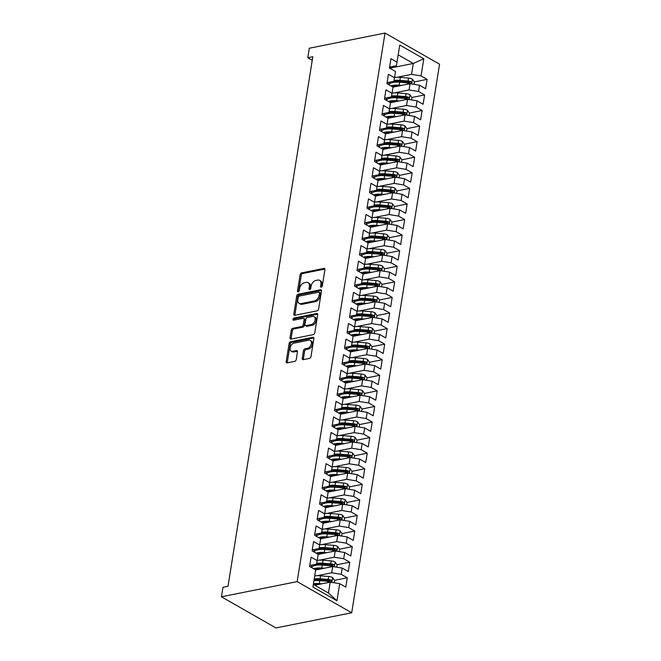 <?xml version="1.0" encoding="UTF-8"?>
<svg xmlns="http://www.w3.org/2000/svg" width="661" height="661" viewBox="0 0 661 661"><rect width="100%" height="100%" fill="white"/><g stroke="black" fill="none" stroke-linecap="round" stroke-linejoin="round"><path stroke-width="0.99" d="M321.263 287.188A1.165 0.768 -60.3 0 0 322.304 285.949L324.898 269.705A1.669 1.099 -60.3 0 0 324.493 268.498A1.669 1.099 -60.3 0 0 323.907 268.424L301.614 272.886A1.669 1.099 -60.3 0 0 300.127 274.662L297.524 290.906A1.165 0.768 -60.3 0 0 299.259 290.559L299.598 288.46A5.346 3.512 -60.3 0 1 304.341 282.776L306.2 282.404A5.346 3.512 -60.3 0 1 308.067 282.652A5.346 3.512 -60.3 0 1 309.381 286.502L309.042 288.601A1.165 0.768 -60.3 0 0 310.777 288.254L311.116 286.155A5.346 3.512 -60.3 0 1 315.867 280.462L317.726 280.09A5.346 3.512 -60.3 0 1 319.585 280.347A5.346 3.512 -60.3 0 1 320.899 284.189L320.568 286.296A1.165 0.768 -60.3 0 0 321.263 287.188M302.251 358.369A1.669 1.099 -60.3 0 0 302.655 359.567A1.669 1.099 -60.3 0 0 303.242 359.65L309.497 358.394A1.669 1.099 -60.3 0 0 310.984 356.618L313.868 338.572A1.669 1.099 -60.3 0 0 313.463 337.374A1.669 1.099 -60.3 0 0 312.876 337.292L290.576 341.762A1.669 1.099 -60.3 0 0 289.097 343.538L286.205 361.584A1.669 1.099 -60.3 0 0 286.618 362.782A1.669 1.099 -60.3 0 0 287.196 362.864L294.756 361.344A1.669 1.099 -60.3 0 0 296.244 359.567L297.475 351.85A1.669 1.099 -60.3 0 0 297.062 350.644A1.669 1.099 -60.3 0 0 296.483 350.57L292.732 351.322A4.47 2.933 -60.3 0 1 291.179 351.107A4.47 2.933 -60.3 0 1 290.353 346.818A4.47 2.933 -60.3 0 1 294.046 343.142L308.728 340.2A4.47 2.933 -60.3 0 1 310.282 340.407A4.47 2.933 -60.3 0 1 311.1 344.695A4.47 2.933 -60.3 0 1 307.415 348.38L304.969 348.868A1.669 1.099 -60.3 0 0 303.482 350.644L302.251 358.369L303.358 359.006A1.669 1.099 -60.3 0 0 303.374 359.617M221.435 596.8L297.153 581.622L351.702 612.772L275.984 627.95L221.435 596.8L222.955 587.298L228.004 586.282L312.827 56.714L307.778 57.722L312.256 60.283M307.778 57.722L309.298 48.228L385.016 33.05L297.153 581.622M317.115 310.844A1.669 1.099 -60.3 0 0 318.594 309.067L321.486 291.03A1.669 1.099 -60.3 0 0 321.072 289.824A1.669 1.099 -60.3 0 0 320.494 289.749L298.194 294.219A1.669 1.099 -60.3 0 0 296.715 295.996L293.823 314.033A1.669 1.099 -60.3 0 0 294.236 315.239A1.669 1.099 -60.3 0 0 294.814 315.314L317.115 310.844M317.677 314.801L314.785 332.847A1.669 1.099 -60.3 0 1 313.306 334.623L291.005 339.085A1.669 1.099 -60.3 0 1 290.427 339.01A1.669 1.099 -60.3 0 1 290.014 337.804L291.253 330.087A1.669 1.099 -60.3 0 1 292.732 328.31L301.78 326.501A1.669 1.099 -60.3 0 0 303.259 324.725L304.085 319.602A1.669 1.099 -60.3 0 0 303.672 318.395A1.669 1.099 -60.3 0 0 303.085 318.321L293.674 320.205A1.165 0.768 -60.3 0 1 294.013 318.065L316.685 313.521A1.669 1.099 -60.3 0 1 317.263 313.603A1.669 1.099 -60.3 0 1 317.677 314.801M351.702 612.772L439.565 64.2L385.016 33.05M414.364 81.914L427.113 79.361L421.049 75.899L423.792 58.763L399.748 45.031L397.005 62.167L390.932 58.697L389.436 68.042L395.509 71.512L394.51 77.742L388.437 74.272L386.941 83.617L393.014 87.087L392.014 93.317L385.95 89.846L384.446 99.2L390.519 102.662L389.519 108.891L383.454 105.43L381.951 114.774L388.024 118.236L387.024 124.466L380.959 121.004L379.455 130.349L385.528 133.811L384.528 140.041L378.464 136.579L376.968 145.924L383.033 149.386L382.033 155.616L375.969 152.154L374.473 161.499L380.538 164.961L379.538 171.191L373.473 167.729L371.978 177.074L378.042 180.536L377.043 186.766L370.978 183.304L369.482 192.648L375.547 196.11L374.547 202.349L368.483 198.878L366.987 208.223L373.052 211.694L372.052 217.923L365.987 214.453L364.492 223.798L370.557 227.268L369.557 233.498L363.492 230.028L361.997 239.373L368.061 242.843L367.062 249.073L360.997 245.603L359.501 254.956L365.566 258.418L364.566 264.648L358.502 261.186L357.006 270.531L363.071 273.993L362.071 280.223L356.006 276.761L354.511 286.106L360.575 289.568L359.584 295.798L353.511 292.336L352.016 301.68L358.08 305.142L357.089 311.372L351.016 307.91L349.52 317.255L355.585 320.717L354.593 326.947L348.521 323.485L347.025 332.83L353.09 336.292L352.098 342.522L346.025 339.06L344.53 348.405L350.603 351.867L349.603 358.105L343.53 354.635L342.034 363.98L348.107 367.45L347.108 373.68L341.043 370.21L339.539 379.554L345.612 383.025L344.612 389.255L338.548 385.784L337.044 395.129L343.117 398.6L342.117 404.829L336.052 401.359L334.549 410.712L340.622 414.174L339.622 420.404L333.557 416.942L332.062 426.287L338.126 429.749L337.127 435.979L331.062 432.517L329.566 441.862L335.631 445.324L334.631 451.554L328.567 448.092L327.071 457.437L333.136 460.899L332.136 467.129L326.071 463.667L324.576 473.012L330.64 476.474L329.641 482.704L323.576 479.242L322.081 488.586L328.145 492.048L327.145 498.278L321.081 494.816L319.585 504.161L325.65 507.623L324.65 513.853L318.585 510.391L317.09 519.736L323.155 523.206L322.155 529.436L316.09 525.966L314.595 535.311L320.659 538.781L319.66 545.011L313.595 541.541L312.099 550.886L318.164 554.356L317.173 560.586L311.1 557.116L309.604 566.46L315.669 569.931L312.926 587.059L336.97 600.791L328.467 593.033L330.219 582.134L314.793 585.225M427.113 79.361L425.618 88.706L419.553 85.244L418.553 91.474L409.052 89.937L394.32 92.895M411.877 97.489L424.618 94.936L418.553 91.474M424.618 94.936L423.123 104.281L417.058 100.819L416.058 107.049L406.556 105.512L391.824 108.47M409.382 113.064L422.123 110.511L416.058 107.049M422.123 110.511L420.627 119.856L414.563 116.394L413.563 122.624L404.061 121.095L389.329 124.045M406.887 128.639L419.628 126.086L413.563 122.624M419.628 126.086L418.132 135.431L412.067 131.969L411.068 138.199L401.566 136.67L386.834 139.62M404.392 144.222L417.132 141.661L411.068 138.199M417.132 141.661L415.637 151.005L409.572 147.543L408.572 153.773L399.07 152.245L384.338 155.195M401.896 159.797L414.645 157.235L408.572 153.773M414.645 157.235L413.142 166.589L407.077 163.118L406.077 169.348L396.575 167.82L381.843 170.769M399.401 175.372L412.15 172.818L406.077 169.348M412.15 172.818L410.646 182.163L404.582 178.693L403.582 184.923L394.08 183.394L379.348 186.344M396.906 190.946L409.655 188.393L403.582 184.923M409.655 188.393L408.151 197.738L402.086 194.268L401.087 200.498L391.585 198.969L376.853 201.919M394.41 206.521L407.159 203.968L401.087 200.498M407.159 203.968L405.664 213.313L399.591 209.843L398.591 216.081L389.098 214.544L374.357 217.502M391.915 222.096L404.664 219.543L398.591 216.081M404.664 219.543L403.169 228.888L397.096 225.426L396.096 231.656L386.602 230.119L371.862 233.077M389.42 237.671L402.169 235.118L396.096 231.656M402.169 235.118L400.673 244.463L394.6 241.001L393.609 247.231L384.107 245.694L369.375 248.652M386.925 253.246L399.674 250.693L393.609 247.231M399.674 250.693L398.178 260.037L392.105 256.575L391.114 262.805L381.612 261.269L366.88 264.226M384.429 268.82L397.178 266.267L391.114 262.805M397.178 266.267L395.683 275.612L389.61 272.15L388.618 278.38L379.117 276.852L364.385 279.801M381.934 284.395L394.683 281.842L388.618 278.38M394.683 281.842L393.188 291.187L387.115 287.725L386.123 293.955L376.621 292.426L361.889 295.376M379.439 299.978L392.188 297.417L386.123 293.955M392.188 297.417L390.692 306.762L384.628 303.3L383.628 309.53L374.126 308.001L359.394 310.951M376.944 315.553L389.693 312.992L383.628 309.53M389.693 312.992L388.197 322.345L382.132 318.875L381.133 325.105L371.631 323.576L356.899 326.526M374.448 331.128L387.197 328.575L381.133 325.105M387.197 328.575L385.702 337.92L379.637 334.449L378.637 340.679L369.135 339.151L354.403 342.101M371.953 346.703L384.702 344.15L378.637 340.679M384.702 344.15L383.206 353.495L377.142 350.024L376.142 356.254L366.64 354.726L351.908 357.675M369.458 362.278L382.207 359.724L376.142 356.254M382.207 359.724L380.711 369.069L374.647 365.599L373.647 371.837L364.145 370.3L349.413 373.258M366.971 377.852L379.711 375.299L373.647 371.837M379.711 375.299L378.216 384.644L372.151 381.182L371.151 387.412L361.65 385.875L346.918 388.833M364.475 393.427L377.216 390.874L371.151 387.412M377.216 390.874L375.721 400.219L369.656 396.757L368.656 402.987L359.154 401.45L344.422 404.408M361.98 409.002L374.721 406.449L368.656 402.987M374.721 406.449L373.225 415.794L367.161 412.332L366.161 418.562L356.659 417.025L341.927 419.983M359.485 424.577L372.226 422.024L366.161 418.562M372.226 422.024L370.73 431.369L364.665 427.907L363.666 434.137L354.164 432.608L339.432 435.558M356.99 440.152L369.739 437.599L363.666 434.137M369.739 437.599L368.235 446.943L362.17 443.481L361.17 449.711L351.669 448.183L336.936 451.133M354.494 455.735L367.243 453.173L361.17 449.711M367.243 453.173L365.74 462.518L359.675 459.056L358.675 465.286L349.173 463.758L334.441 466.707M351.999 471.31L364.748 468.748L358.675 465.286M364.748 468.748L363.244 478.101L357.18 474.631L356.18 480.861L346.686 479.332L331.946 482.282M349.504 486.884L362.253 484.331L356.18 480.861M362.253 484.331L360.757 493.676L354.684 490.206L353.685 496.436L344.191 494.907L329.451 497.857M347.008 502.459L359.758 499.906L353.685 496.436M359.758 499.906L358.262 509.251L352.189 505.781L351.198 512.011L341.696 510.482L326.955 513.432M344.513 518.034L357.262 515.481L351.198 512.011M357.262 515.481L355.767 524.826L349.694 521.355L348.702 527.594L339.2 526.057L324.468 529.007M342.018 533.609L354.767 531.056L348.702 527.594M354.767 531.056L353.271 540.401L347.199 536.939L346.207 543.168L336.705 541.632L321.973 544.59M339.523 549.184L352.272 546.63L346.207 543.168M352.272 546.63L350.776 555.975L344.703 552.513L343.712 558.743L334.21 557.206L319.478 560.164M337.027 564.758L349.776 562.205L343.712 558.743M349.776 562.205L348.281 571.55L342.216 568.088L341.216 574.318L331.715 572.781L316.983 575.739M334.532 580.333L347.281 577.78L341.216 574.318M347.281 577.78L345.786 587.125L339.721 583.663L336.97 600.791M309.761 565.502L316.569 564.139L317.173 560.586M339.721 583.663L330.219 582.134M312.256 549.927L319.065 548.564L319.66 545.011M331.715 572.781L332.714 566.551L315.669 569.972M342.216 568.088L332.714 566.551M314.752 534.352L321.56 532.989L322.155 529.436M334.21 557.206L335.21 550.977L318.156 554.397M344.703 552.513L335.21 550.977M317.239 518.778L324.055 517.414L324.65 513.853M336.705 541.632L337.705 535.402L320.651 538.822M347.199 536.939L337.705 535.402M319.734 503.203L326.551 501.839L327.145 498.278M339.2 526.057L340.192 519.827L323.146 523.248M349.694 521.355L340.192 519.827M322.229 487.628L329.046 486.265L329.641 482.704M341.696 510.482L342.687 504.252L325.642 507.665M352.189 505.781L342.687 504.252M324.725 472.053L331.541 470.682L332.136 467.129M344.191 494.907L345.182 488.677L328.137 492.09M354.684 490.206L345.182 488.677M327.22 456.478L334.036 455.107L334.631 451.554M346.686 479.332L347.678 473.102L330.632 476.515M357.18 474.631L347.678 473.102M329.715 440.904L336.532 439.532L337.127 435.979M349.173 463.758L350.173 457.528L333.127 460.94M359.675 459.056L350.173 457.528M332.21 425.32L339.027 423.957L339.622 420.404M351.669 448.183L352.668 441.953L335.623 445.365M362.17 443.481L352.668 441.953M334.706 409.746L341.522 408.382L342.117 404.829M354.164 432.608L355.164 426.378L338.118 429.79M364.665 427.907L355.164 426.378M337.201 394.171L344.017 392.808L344.612 389.255M356.659 417.025L357.659 410.795L340.613 414.216M367.161 412.332L357.659 410.795M339.696 378.596L346.513 377.233L347.108 373.68M359.154 401.45L360.154 395.22L343.109 398.641M369.656 396.757L360.154 395.22M342.191 363.021L349.008 361.658L349.603 358.105M361.65 385.875L362.649 379.645L345.604 383.066M372.151 381.182L362.649 379.645M344.687 347.446L351.503 346.083L352.098 342.522M364.145 370.3L365.145 364.071L348.099 367.491M374.647 365.599L365.145 364.071M347.182 331.872L353.999 330.508L354.593 326.947M366.64 354.726L367.64 348.496L350.594 351.908M377.142 350.024L367.64 348.496M349.677 316.297L356.494 314.925L357.089 311.372M369.135 339.151L370.135 332.921L353.09 336.333M379.637 334.449L370.135 332.921M352.173 300.722L358.989 299.35L359.584 295.798M371.631 323.576L372.63 317.346L355.585 320.759M382.132 318.875L372.63 317.346M354.668 285.147L361.476 283.776L362.071 280.223M374.126 308.001L375.126 301.771L358.08 305.184M384.628 303.3L375.126 301.771M357.163 269.564L363.971 268.201L364.566 264.648M376.621 292.426L377.621 286.196L360.575 289.609M387.115 287.725L377.621 286.196M359.658 253.989L366.467 252.626L367.062 249.073M379.117 276.852L380.116 270.622L363.063 274.034M389.61 272.15L380.116 270.622M362.145 238.414L368.962 237.051L369.557 233.498M381.612 261.269L382.612 255.039L365.558 258.459M392.105 256.575L382.612 255.039M364.641 222.84L371.457 221.476L372.052 217.923M384.107 245.694L385.099 239.464L368.053 242.884M394.6 241.001L385.099 239.464M367.136 207.265L373.952 205.901L374.547 202.349M386.602 230.119L387.594 223.889L370.548 227.31M397.096 225.426L387.594 223.889M369.631 191.69L376.448 190.327L377.043 186.766M389.098 214.544L390.089 208.314L373.044 211.735M399.591 209.843L390.089 208.314M372.126 176.115L378.943 174.752L379.538 171.191M391.585 198.969L392.584 192.739L375.539 196.152M402.086 194.268L392.584 192.739M374.622 160.54L381.438 159.169L382.033 155.616M394.08 183.394L395.08 177.165L378.034 180.577M404.582 178.693L395.08 177.165M377.117 144.966L383.934 143.594L384.528 140.041M396.575 167.82L397.575 161.59L380.529 165.002M407.077 163.118L397.575 161.59M379.612 129.391L386.429 128.019L387.024 124.466M399.07 152.245L400.07 146.015L383.025 149.427M409.572 147.543L400.07 146.015M382.108 113.808L388.924 112.444L389.519 108.891M401.566 136.67L402.566 130.44L385.52 133.853M412.067 131.969L402.566 130.44M384.603 98.233L391.419 96.87L392.014 93.317M404.061 121.095L405.061 114.865L388.015 118.278M414.563 116.394L405.061 114.865M387.098 82.658L393.915 81.295L394.51 77.742M406.556 105.512L407.556 99.282L390.511 102.703M417.058 100.819L407.556 99.282M389.593 67.083L396.41 65.72L397.005 62.167M409.052 89.937L410.051 83.707L393.006 87.128M419.553 85.244L410.051 83.707M313.355 584.398L328.467 593.033M389.693 68.19L413.29 63.464L398.178 54.83M421.049 75.899L411.547 74.362L396.815 77.32M411.547 74.362L413.29 63.464L423.792 58.763M408.779 83.038L409.96 82.799M406.284 98.613L407.465 98.373M403.788 114.188L404.97 113.948M401.293 129.763L402.475 129.523M398.798 145.337L399.979 145.098M396.303 160.912L397.484 160.681M393.807 176.487L394.989 176.256M391.312 192.062L392.494 191.83M388.825 207.637L389.998 207.405M386.33 223.22L387.511 222.98M383.834 238.795L385.016 238.555M381.339 254.369L382.521 254.13M378.844 269.944L380.025 269.705M376.349 285.519L377.53 285.279M373.853 301.094L375.035 300.854M371.358 316.669L372.54 316.437M368.863 332.243L370.044 332.012M366.368 347.818L367.549 347.587M363.872 363.393L365.054 363.162M361.377 378.976L362.559 378.736M358.882 394.551L360.063 394.311M356.386 410.126L357.568 409.886M353.891 425.701L355.073 425.461M351.396 441.275L352.577 441.036M348.901 456.85L350.082 456.611M346.405 472.425L347.587 472.194M343.918 488L345.092 487.768M341.423 503.575L342.605 503.343M338.928 519.149L340.109 518.918M336.432 534.732L337.614 534.493M333.937 550.307L335.119 550.068M331.442 565.882L332.623 565.642M328.947 581.457L330.128 581.217M321.667 286.998A1.165 0.768 -60.3 0 1 321.676 286.932L322.014 284.825A5.346 3.512 -60.3 0 0 320.701 280.983L319.585 280.347M308.067 282.652L309.183 283.288A5.346 3.512 -60.3 0 1 310.496 287.138L310.158 289.237A1.165 0.768 -60.3 0 0 310.149 289.303M324.89 269.085L302.721 273.522A1.669 1.099 -60.3 0 0 301.242 275.298L298.64 291.542A1.165 0.768 -60.3 0 0 298.632 291.617M321.477 290.41L299.309 294.856A1.669 1.099 -60.3 0 0 297.822 296.632L294.938 314.669A1.669 1.099 -60.3 0 0 294.946 315.289M319.486 293.054A1.165 0.768 -60.3 0 0 318.784 292.162L299.218 296.087A1.165 0.768 -60.3 0 0 298.177 297.326L297.822 299.54A5.346 3.512 -60.3 0 0 299.136 303.391A5.346 3.512 -60.3 0 0 301.003 303.639L314.38 300.962A5.346 3.512 -60.3 0 0 319.131 295.277L319.486 293.054L320.593 293.691A1.165 0.768 -60.3 0 0 320.304 292.856L319.197 292.22M299.136 303.391L300.251 304.027A5.346 3.512 -60.3 0 0 302.118 304.275L301.003 303.639M320.593 293.691L320.238 295.913A5.346 3.512 -60.3 0 1 315.495 301.598L302.118 304.275M303.672 318.395L304.787 319.032A1.669 1.099 -60.3 0 1 305.192 320.238L304.374 325.352A1.669 1.099 -60.3 0 1 302.887 327.137L293.848 328.947A1.669 1.099 -60.3 0 0 292.36 330.723L291.129 338.44A1.669 1.099 -60.3 0 0 291.137 339.06M317.668 314.182L295.128 318.701A1.165 0.768 -60.3 0 0 294.071 320.122M311.157 324.617A4.47 2.933 -60.3 0 0 314.851 320.94A4.47 2.933 -60.3 0 0 314.033 316.652A4.47 2.933 -60.3 0 0 312.471 316.437L307.299 317.478A1.669 1.099 -60.3 0 0 305.812 319.255L304.994 324.369A1.669 1.099 -60.3 0 0 305.407 325.576A1.669 1.099 -60.3 0 0 305.985 325.65L311.157 324.617L312.273 325.253A4.47 2.933 -60.3 0 0 315.966 321.577A4.47 2.933 -60.3 0 0 315.14 317.288L314.033 316.652M305.407 325.576L306.522 326.212A1.669 1.099 -60.3 0 0 307.101 326.286L305.985 325.65M312.273 325.253L307.101 326.286M310.282 340.407L311.397 341.043A4.47 2.933 -60.3 0 1 312.215 345.331A4.47 2.933 -60.3 0 1 308.53 349.016L306.084 349.504A1.669 1.099 -60.3 0 0 304.597 351.28L303.358 359.006M291.179 351.107L292.286 351.743A4.47 2.933 -60.3 0 0 293.848 351.958L292.732 351.322M297.467 351.231L293.848 351.958M313.859 337.961L291.691 342.398A1.669 1.099 -60.3 0 0 290.212 344.174L287.32 362.22A1.669 1.099 -60.3 0 0 287.328 362.839M414.034 84.352L414.414 81.981L412.431 79.146A4.511 1.686 -170.9 0 0 408.515 78.072L400.376 77.403A13.013 4.875 -170.9 0 0 394.543 77.519M401.632 85.401L399.128 85.195A13.013 4.875 -170.9 0 0 390.882 85.872M398.591 86.004A10.799 4.049 -170.9 0 0 392.353 86.707M388.792 84.674A13.013 4.875 9.1 0 1 399.599 82.228L407.738 82.906A4.511 1.686 9.1 0 1 410.671 83.534C411.836 83.36 411.935 82.732 410.968 81.667A4.511 1.686 -170.9 0 0 408.044 81.03L399.897 80.361A13.013 4.875 -170.9 0 0 394.047 80.485M389.618 82.154A13.013 4.875 -170.9 0 0 388.875 83.435A13.013 4.875 -170.9 0 0 388.965 84.41M391.552 82.84A10.799 4.049 9.1 0 1 400.211 81.237L408.349 81.906A2.297 0.859 9.1 0 1 409.151 82.03L410.968 81.667M392.766 86.566L393.303 87.062M410.671 83.534L411.117 83.575M411.539 99.927L411.919 97.555L409.936 94.721A4.511 1.686 -170.9 0 0 406.019 93.647L397.881 92.978A13.013 4.875 -170.9 0 0 392.047 93.094M399.137 100.976L396.633 100.769A13.013 4.875 -170.9 0 0 388.387 101.447M396.096 101.579A10.799 4.049 -170.9 0 0 389.858 102.29M386.297 100.249A13.013 4.875 9.1 0 1 397.104 97.811L405.243 98.481A4.511 1.686 9.1 0 1 408.176 99.109C409.341 98.935 409.44 98.307 408.473 97.241A4.511 1.686 -170.9 0 0 405.548 96.613L397.401 95.936A13.013 4.875 -170.9 0 0 391.552 96.06M387.123 97.729A13.013 4.875 -170.9 0 0 386.379 99.01A13.013 4.875 -170.9 0 0 386.47 99.985M389.056 98.423A10.799 4.049 9.1 0 1 397.715 96.812L405.854 97.481A2.297 0.859 9.1 0 1 406.655 97.605L408.473 97.241M390.271 102.141L390.808 102.645M408.176 99.109L408.622 99.158M409.043 115.501L409.423 113.13L407.449 110.304A4.511 1.686 -170.9 0 0 403.524 109.222L395.385 108.553A13.013 4.875 -170.9 0 0 389.552 108.668M396.641 116.551L394.138 116.344A13.013 4.875 -170.9 0 0 385.892 117.022M393.601 117.154A10.799 4.049 -170.9 0 0 387.363 117.865M383.801 115.824A13.013 4.875 9.1 0 1 394.609 113.386L402.747 114.056A4.511 1.686 9.1 0 1 405.68 114.684C406.846 114.51 406.945 113.89 405.978 112.816A4.511 1.686 -170.9 0 0 403.053 112.188L394.906 111.511A13.013 4.875 -170.9 0 0 389.056 111.635M384.628 113.304A13.013 4.875 -170.9 0 0 383.884 114.584A13.013 4.875 -170.9 0 0 383.983 115.559M386.561 113.998A10.799 4.049 9.1 0 1 395.22 112.387L403.359 113.056A2.297 0.859 9.1 0 1 404.168 113.18L405.978 112.816M387.776 117.716L388.313 118.22M405.68 114.684L406.127 114.733M406.548 131.076L406.928 128.705L404.953 125.879A4.511 1.686 -170.9 0 0 401.029 124.805L392.89 124.128A13.013 4.875 -170.9 0 0 387.057 124.243M394.146 132.126L391.643 131.919A13.013 4.875 -170.9 0 0 383.397 132.597M391.105 132.737A10.799 4.049 -170.9 0 0 384.867 133.439M381.306 131.407A13.013 4.875 9.1 0 1 392.113 128.961L400.26 129.63A4.511 1.686 9.1 0 1 403.185 130.258C404.35 130.085 404.449 129.465 403.483 128.391A4.511 1.686 -170.9 0 0 400.558 127.763L392.419 127.094A13.013 4.875 -170.9 0 0 386.561 127.209M382.132 128.878A13.013 4.875 -170.9 0 0 381.389 130.159A13.013 4.875 -170.9 0 0 381.488 131.134M384.066 129.573A10.799 4.049 9.1 0 1 392.725 127.961L400.863 128.631A2.297 0.859 9.1 0 1 401.673 128.755L403.483 128.391M385.28 133.291L385.817 133.795M403.185 130.258L403.631 130.308M404.053 146.651L404.433 144.28L402.458 141.454A4.511 1.686 -170.9 0 0 398.533 140.38L390.395 139.711A13.013 4.875 -170.9 0 0 384.562 139.826M391.651 147.7L389.147 147.494A13.013 4.875 -170.9 0 0 380.901 148.171M388.61 148.312A10.799 4.049 -170.9 0 0 382.372 149.014M378.811 146.982A13.013 4.875 9.1 0 1 389.618 144.536L397.765 145.205A4.511 1.686 9.1 0 1 400.69 145.833C401.855 145.66 401.954 145.04 400.987 143.966A4.511 1.686 -170.9 0 0 398.062 143.338L389.924 142.669A13.013 4.875 -170.9 0 0 384.066 142.784M379.637 144.462A13.013 4.875 -170.9 0 0 378.893 145.734A13.013 4.875 -170.9 0 0 378.993 146.709M381.571 145.147A10.799 4.049 9.1 0 1 390.23 143.536L398.368 144.205A2.297 0.859 9.1 0 1 399.178 144.329L400.987 143.966M382.785 148.865L383.33 149.369M400.69 145.833L401.136 145.883M401.558 162.234L401.938 159.855L399.963 157.029A4.511 1.686 -170.9 0 0 396.038 155.955L387.9 155.285A13.013 4.875 -170.9 0 0 382.066 155.401M389.155 163.275L386.652 163.069A13.013 4.875 -170.9 0 0 378.406 163.746M386.115 163.887A10.799 4.049 -170.9 0 0 379.885 164.589M376.316 162.556A13.013 4.875 9.1 0 1 387.123 160.111L395.27 160.78A4.511 1.686 9.1 0 1 398.195 161.408C399.36 161.234 399.459 160.615 398.492 159.541A4.511 1.686 -170.9 0 0 395.567 158.913L387.429 158.243A13.013 4.875 -170.9 0 0 381.571 158.359M377.142 160.036A13.013 4.875 -170.9 0 0 376.398 161.309A13.013 4.875 -170.9 0 0 376.497 162.284M379.075 160.722A10.799 4.049 9.1 0 1 387.734 159.111L395.873 159.78A2.297 0.859 9.1 0 1 396.683 159.904L398.492 159.541M380.29 164.449L380.835 164.944M398.195 161.408L398.641 161.458M399.062 177.809L399.442 175.429L397.468 172.604A4.511 1.686 -170.9 0 0 393.543 171.53L385.404 170.86A13.013 4.875 -170.9 0 0 379.571 170.976M386.66 178.85L384.157 178.644A13.013 4.875 -170.9 0 0 375.911 179.321M383.62 179.462A10.799 4.049 -170.9 0 0 377.39 180.164M373.829 178.131A13.013 4.875 9.1 0 1 384.628 175.686L392.774 176.355A4.511 1.686 9.1 0 1 395.699 176.983C396.864 176.809 396.964 176.19 396.005 175.115A4.511 1.686 -170.9 0 0 393.072 174.487L384.933 173.818A13.013 4.875 -170.9 0 0 379.084 173.934M374.647 175.611A13.013 4.875 -170.9 0 0 373.903 176.884A13.013 4.875 -170.9 0 0 374.002 177.859M376.58 176.297A10.799 4.049 9.1 0 1 385.239 174.686L393.378 175.363A2.297 0.859 9.1 0 1 394.187 175.479L396.005 175.115M377.803 180.023L378.34 180.519M395.699 176.983L396.146 177.032M396.567 193.384L396.947 191.004L394.972 188.178A4.511 1.686 -170.9 0 0 391.048 187.104L382.909 186.435A13.013 4.875 -170.9 0 0 377.076 186.551M384.165 194.425L381.661 194.218A13.013 4.875 -170.9 0 0 373.415 194.896M381.124 195.036A10.799 4.049 -170.9 0 0 374.894 195.739M371.333 193.706A13.013 4.875 9.1 0 1 382.141 191.26L390.279 191.93A4.511 1.686 9.1 0 1 393.204 192.558C394.369 192.384 394.468 191.764 393.51 190.69A4.511 1.686 -170.9 0 0 390.577 190.062L382.438 189.393A13.013 4.875 -170.9 0 0 376.588 189.509M372.151 191.186A13.013 4.875 -170.9 0 0 371.408 192.458A13.013 4.875 -170.9 0 0 371.507 193.433M374.085 191.872A10.799 4.049 9.1 0 1 382.744 190.261L390.891 190.938A2.297 0.859 9.1 0 1 391.692 191.054L393.51 190.69M375.308 195.598L375.845 196.094M393.204 192.558L393.65 192.607M394.072 208.959L394.452 206.587L392.477 203.753A4.511 1.686 -170.9 0 0 388.552 202.679L380.414 202.01A13.013 4.875 -170.9 0 0 374.58 202.126M381.67 210L379.166 209.793A13.013 4.875 -170.9 0 0 370.92 210.471M378.629 210.611A10.799 4.049 -170.9 0 0 372.399 211.313M368.838 209.281A13.013 4.875 9.1 0 1 379.645 206.835L387.784 207.504A4.511 1.686 9.1 0 1 390.709 208.141C391.874 207.967 391.973 207.339 391.015 206.265A4.511 1.686 -170.9 0 0 388.081 205.637L379.943 204.968A13.013 4.875 -170.9 0 0 374.093 205.084M369.656 206.761A13.013 4.875 -170.9 0 0 368.912 208.041A13.013 4.875 -170.9 0 0 369.012 209.008M371.589 207.447A10.799 4.049 9.1 0 1 380.249 205.844L388.395 206.513A2.297 0.859 9.1 0 1 389.197 206.629L391.015 206.265M372.812 211.173L373.349 211.669M390.709 208.141L391.155 208.182M391.576 224.533L391.956 222.162L389.982 219.328A4.511 1.686 -170.9 0 0 386.057 218.254L377.918 217.585A13.013 4.875 -170.9 0 0 372.093 217.7M379.174 225.583L376.671 225.376A13.013 4.875 -170.9 0 0 368.425 226.045M376.134 226.186A10.799 4.049 -170.9 0 0 369.904 226.888M366.343 224.856A13.013 4.875 9.1 0 1 377.15 222.41L385.289 223.088A4.511 1.686 9.1 0 1 388.214 223.715C389.379 223.542 389.478 222.914 388.519 221.84A4.511 1.686 -170.9 0 0 385.586 221.212L377.448 220.543A13.013 4.875 -170.9 0 0 371.598 220.667M367.161 222.336A13.013 4.875 -170.9 0 0 366.417 223.616A13.013 4.875 -170.9 0 0 366.516 224.591M369.094 223.021A10.799 4.049 9.1 0 1 377.753 221.418L385.9 222.088A2.297 0.859 9.1 0 1 386.702 222.212L388.519 221.84M370.317 226.748L370.854 227.244M388.214 223.715L388.66 223.757M389.081 240.108L389.461 237.737L387.486 234.903A4.511 1.686 -170.9 0 0 383.57 233.829L375.423 233.159A13.013 4.875 -170.9 0 0 369.598 233.275M376.679 241.158L374.176 240.951A13.013 4.875 -170.9 0 0 365.93 241.629M373.639 241.761A10.799 4.049 -170.9 0 0 367.409 242.463M363.847 240.43A13.013 4.875 9.1 0 1 374.655 237.985L382.793 238.662A4.511 1.686 9.1 0 1 385.727 239.29C386.883 239.117 386.982 238.489 386.024 237.423A4.511 1.686 -170.9 0 0 383.091 236.787L374.952 236.117A13.013 4.875 -170.9 0 0 369.102 236.241M364.665 237.91A13.013 4.875 -170.9 0 0 363.922 239.191A13.013 4.875 -170.9 0 0 364.021 240.166M366.599 238.596A10.799 4.049 9.1 0 1 375.258 236.993L383.405 237.663A2.297 0.859 9.1 0 1 384.206 237.786L386.024 237.423M367.822 242.323L368.359 242.818M385.727 239.29L386.164 239.332M386.586 255.683L386.966 253.312L384.991 250.478A4.511 1.686 -170.9 0 0 381.075 249.404L372.928 248.734A13.013 4.875 -170.9 0 0 367.103 248.85M374.184 256.732L371.68 256.526A13.013 4.875 -170.9 0 0 363.434 257.203M371.151 257.336A10.799 4.049 -170.9 0 0 364.913 258.046M361.352 256.005A13.013 4.875 9.1 0 1 372.16 253.568L380.298 254.237A4.511 1.686 9.1 0 1 383.231 254.865C384.388 254.692 384.495 254.064 383.529 252.998A4.511 1.686 -170.9 0 0 380.596 252.37L372.457 251.692A13.013 4.875 -170.9 0 0 366.607 251.816M362.178 253.485A13.013 4.875 -170.9 0 0 361.435 254.766A13.013 4.875 -170.9 0 0 361.526 255.741M364.112 254.179A10.799 4.049 9.1 0 1 372.771 252.568L380.91 253.237A2.297 0.859 9.1 0 1 381.711 253.361L383.529 252.998M365.326 257.897L365.864 258.401M383.231 254.865L383.669 254.915M384.091 271.258L384.471 268.887L382.496 266.061A4.511 1.686 -170.9 0 0 378.579 264.978L370.433 264.309A13.013 4.875 -170.9 0 0 364.608 264.425M371.689 272.307L369.185 272.101A13.013 4.875 -170.9 0 0 360.939 272.778M368.656 272.91A10.799 4.049 -170.9 0 0 362.418 273.621M358.857 271.58A13.013 4.875 9.1 0 1 369.664 269.143L377.803 269.812A4.511 1.686 9.1 0 1 380.736 270.44C381.901 270.266 382 269.647 381.033 268.573A4.511 1.686 -170.9 0 0 378.1 267.945L369.962 267.267A13.013 4.875 -170.9 0 0 364.112 267.391M359.683 269.06A13.013 4.875 -170.9 0 0 358.94 270.341A13.013 4.875 -170.9 0 0 359.03 271.316M361.617 269.754A10.799 4.049 9.1 0 1 370.276 268.143L378.414 268.812A2.297 0.859 9.1 0 1 379.216 268.936L381.033 268.573M362.831 273.472L363.368 273.976M380.736 270.44L381.182 270.489M381.595 286.833L381.984 284.461L380.001 281.636A4.511 1.686 -170.9 0 0 376.084 280.561L367.937 279.884A13.013 4.875 -170.9 0 0 362.112 280M369.193 287.882L366.69 287.675A13.013 4.875 -170.9 0 0 358.452 288.353M366.161 288.493A10.799 4.049 -170.9 0 0 359.923 289.196M356.362 287.163A13.013 4.875 9.1 0 1 367.169 284.717L375.308 285.387A4.511 1.686 9.1 0 1 378.241 286.015C379.406 285.841 379.505 285.221 378.538 284.147A4.511 1.686 -170.9 0 0 375.605 283.519L367.466 282.85A13.013 4.875 -170.9 0 0 361.617 282.966M357.188 284.635A13.013 4.875 -170.9 0 0 356.444 285.916A13.013 4.875 -170.9 0 0 356.535 286.891M359.121 285.329A10.799 4.049 9.1 0 1 367.78 283.718L375.919 284.387A2.297 0.859 9.1 0 1 376.72 284.511L378.538 284.147M360.336 289.047L360.873 289.551M378.241 286.015L378.687 286.064M379.108 302.408L379.488 300.036L377.505 297.21A4.511 1.686 -170.9 0 0 373.589 296.136L365.45 295.459A13.013 4.875 -170.9 0 0 359.617 295.583M366.698 303.457L364.203 303.25A13.013 4.875 -170.9 0 0 355.957 303.928M363.666 304.068A10.799 4.049 -170.9 0 0 357.427 304.771M353.866 302.738A13.013 4.875 9.1 0 1 364.674 300.292L372.812 300.962A4.511 1.686 9.1 0 1 375.745 301.59C376.91 301.416 377.01 300.796 376.043 299.722A4.511 1.686 -170.9 0 0 373.11 299.094L364.971 298.425A13.013 4.875 -170.9 0 0 359.121 298.541M354.693 300.21A13.013 4.875 -170.9 0 0 353.949 301.49A13.013 4.875 -170.9 0 0 354.04 302.465M356.626 300.904A10.799 4.049 9.1 0 1 365.285 299.293L373.424 299.962A2.297 0.859 9.1 0 1 374.225 300.086L376.043 299.722M357.841 304.622L358.378 305.126M375.745 301.59L376.192 301.639M376.613 317.991L376.993 315.611L375.01 312.785A4.511 1.686 -170.9 0 0 371.094 311.711L362.955 311.042A13.013 4.875 -170.9 0 0 357.122 311.157M364.203 319.032L361.707 318.825A13.013 4.875 -170.9 0 0 353.461 319.503M361.17 319.643A10.799 4.049 -170.9 0 0 354.932 320.345M351.371 318.313A13.013 4.875 9.1 0 1 362.178 315.867L370.317 316.536A4.511 1.686 9.1 0 1 373.25 317.164C374.415 316.991 374.514 316.371 373.548 315.297A4.511 1.686 -170.9 0 0 370.614 314.669L362.476 314A13.013 4.875 -170.9 0 0 356.626 314.115M352.197 315.793A13.013 4.875 -170.9 0 0 351.454 317.065A13.013 4.875 -170.9 0 0 351.545 318.04M354.131 316.479A10.799 4.049 9.1 0 1 362.79 314.867L370.928 315.537A2.297 0.859 9.1 0 1 371.73 315.661L373.548 315.297M355.345 320.205L355.882 320.701M373.25 317.164L373.696 317.214M374.118 333.565L374.498 331.186L372.515 328.36A4.511 1.686 -170.9 0 0 368.598 327.286L360.46 326.617A13.013 4.875 -170.9 0 0 354.627 326.732M361.716 334.606L359.212 334.4A13.013 4.875 -170.9 0 0 350.966 335.077M358.675 335.218A10.799 4.049 -170.9 0 0 352.437 335.92M348.876 333.888A13.013 4.875 9.1 0 1 359.683 331.442L367.822 332.111A4.511 1.686 9.1 0 1 370.755 332.739C371.92 332.566 372.019 331.946 371.052 330.872A4.511 1.686 -170.9 0 0 368.127 330.244L359.981 329.575A13.013 4.875 -170.9 0 0 354.131 329.69M349.702 331.368A13.013 4.875 -170.9 0 0 348.958 332.64A13.013 4.875 -170.9 0 0 349.049 333.615M351.635 332.053A10.799 4.049 9.1 0 1 360.295 330.442L368.433 331.12A2.297 0.859 9.1 0 1 369.235 331.235L371.052 330.872M352.85 335.78L353.387 336.275M370.755 332.739L371.201 332.789M371.622 349.14L372.003 346.761L370.02 343.935A4.511 1.686 -170.9 0 0 366.103 342.861L357.965 342.191A13.013 4.875 -170.9 0 0 352.131 342.307M359.22 350.181L356.717 349.975A13.013 4.875 -170.9 0 0 348.471 350.652M356.18 350.793A10.799 4.049 -170.9 0 0 349.942 351.495M346.381 349.462A13.013 4.875 9.1 0 1 357.188 347.017L365.326 347.686A4.511 1.686 9.1 0 1 368.26 348.314C369.425 348.14 369.524 347.521 368.557 346.447A4.511 1.686 -170.9 0 0 365.632 345.819L357.485 345.149A13.013 4.875 -170.9 0 0 351.635 345.265M347.207 346.942A13.013 4.875 -170.9 0 0 346.463 348.215A13.013 4.875 -170.9 0 0 346.554 349.19M349.14 347.628A10.799 4.049 9.1 0 1 357.799 346.017L365.938 346.695A2.297 0.859 9.1 0 1 366.739 346.81L368.557 346.447M350.355 351.355L350.892 351.85M368.26 348.314L368.706 348.364M369.127 364.715L369.507 362.344L367.524 359.51A4.511 1.686 -170.9 0 0 363.608 358.436L355.469 357.766A13.013 4.875 -170.9 0 0 349.636 357.882M356.725 365.756L354.222 365.55A13.013 4.875 -170.9 0 0 345.976 366.227M353.685 366.368A10.799 4.049 -170.9 0 0 347.446 367.07M343.885 365.037A13.013 4.875 9.1 0 1 354.693 362.592L362.831 363.261A4.511 1.686 9.1 0 1 365.764 363.897C366.929 363.724 367.029 363.096 366.062 362.021A4.511 1.686 -170.9 0 0 363.137 361.393L354.99 360.724A13.013 4.875 -170.9 0 0 349.14 360.84M344.712 362.517A13.013 4.875 -170.9 0 0 343.968 363.798A13.013 4.875 -170.9 0 0 344.059 364.765M346.645 363.203A10.799 4.049 9.1 0 1 355.304 361.6L363.443 362.269A2.297 0.859 9.1 0 1 364.244 362.385L366.062 362.021M347.86 366.929L348.397 367.425M365.764 363.897L366.211 363.938M366.632 380.29L367.012 377.918L365.029 375.084A4.511 1.686 -170.9 0 0 361.113 374.01L352.974 373.341A13.013 4.875 -170.9 0 0 347.141 373.457M354.23 381.331L351.726 381.133A13.013 4.875 -170.9 0 0 343.48 381.802M351.189 381.942A10.799 4.049 -170.9 0 0 344.951 382.645M341.39 380.612A13.013 4.875 9.1 0 1 352.197 378.166L360.336 378.844A4.511 1.686 9.1 0 1 363.269 379.472C364.434 379.298 364.533 378.67 363.567 377.596A4.511 1.686 -170.9 0 0 360.642 376.968L352.495 376.299A13.013 4.875 -170.9 0 0 346.645 376.423M342.216 378.092A13.013 4.875 -170.9 0 0 341.473 379.373A13.013 4.875 -170.9 0 0 341.563 380.339M344.15 378.778A10.799 4.049 9.1 0 1 352.809 377.175L360.947 377.844A2.297 0.859 9.1 0 1 361.749 377.96L363.567 377.596M345.364 382.504L345.901 383M363.269 379.472L363.715 379.513M364.137 395.865L364.517 393.493L362.542 390.659A4.511 1.686 -170.9 0 0 358.617 389.585L350.479 388.916A13.013 4.875 -170.9 0 0 344.645 389.032M351.735 396.914L349.231 396.707A13.013 4.875 -170.9 0 0 340.985 397.385M348.694 397.517A10.799 4.049 -170.9 0 0 342.456 398.219M338.895 396.187A13.013 4.875 9.1 0 1 349.702 393.741L357.849 394.419A4.511 1.686 9.1 0 1 360.774 395.047C361.939 394.873 362.038 394.245 361.071 393.179A4.511 1.686 -170.9 0 0 358.146 392.543L350 391.874A13.013 4.875 -170.9 0 0 344.15 391.998M339.721 393.667A13.013 4.875 -170.9 0 0 338.977 394.947A13.013 4.875 -170.9 0 0 339.076 395.922M341.654 394.353A10.799 4.049 9.1 0 1 350.313 392.75L358.452 393.419A2.297 0.859 9.1 0 1 359.262 393.543L361.071 393.179M342.869 398.079L343.406 398.575M360.774 395.047L361.22 395.088M361.641 411.439L362.021 409.068L360.047 406.234A4.511 1.686 -170.9 0 0 356.122 405.16L347.983 404.491A13.013 4.875 -170.9 0 0 342.15 404.606M349.239 412.489L346.736 412.282A13.013 4.875 -170.9 0 0 338.49 412.96M346.199 413.092A10.799 4.049 -170.9 0 0 339.961 413.803M336.399 411.762A13.013 4.875 9.1 0 1 347.207 409.324L355.354 409.994A4.511 1.686 9.1 0 1 358.279 410.621C359.444 410.448 359.543 409.82 358.576 408.754A4.511 1.686 -170.9 0 0 355.651 408.126L347.512 407.449A13.013 4.875 -170.9 0 0 341.654 407.573M337.226 409.242A13.013 4.875 -170.9 0 0 336.482 410.522A13.013 4.875 -170.9 0 0 336.581 411.497M339.159 409.936A10.799 4.049 9.1 0 1 347.818 408.324L355.957 408.994A2.297 0.859 9.1 0 1 356.766 409.118L358.576 408.754M340.374 413.654L340.911 414.158M358.279 410.621L358.725 410.671M359.146 427.014L359.526 424.643L357.551 421.817A4.511 1.686 -170.9 0 0 353.627 420.735L345.488 420.065A13.013 4.875 -170.9 0 0 339.655 420.181M346.744 428.064L344.241 427.857A13.013 4.875 -170.9 0 0 335.995 428.535M343.703 428.667A10.799 4.049 -170.9 0 0 337.465 429.377M333.904 427.337A13.013 4.875 9.1 0 1 344.712 424.899L352.858 425.568A4.511 1.686 9.1 0 1 355.783 426.196C356.948 426.023 357.047 425.403 356.081 424.329A4.511 1.686 -170.9 0 0 353.156 423.701L345.017 423.023A13.013 4.875 -170.9 0 0 339.159 423.147M334.73 424.816A13.013 4.875 -170.9 0 0 333.987 426.097A13.013 4.875 -170.9 0 0 334.086 427.072M336.664 425.51A10.799 4.049 9.1 0 1 345.323 423.899L353.461 424.569A2.297 0.859 9.1 0 1 354.271 424.692L356.081 424.329M337.878 429.229L338.424 429.733M355.783 426.196L356.229 426.246M356.651 442.589L357.031 440.218L355.056 437.392A4.511 1.686 -170.9 0 0 351.131 436.318L342.993 435.64A13.013 4.875 -170.9 0 0 337.16 435.756M344.249 443.638L341.745 443.432A13.013 4.875 -170.9 0 0 333.499 444.109M341.208 444.25A10.799 4.049 -170.9 0 0 334.978 444.952M331.409 442.92A13.013 4.875 9.1 0 1 342.216 440.474L350.363 441.143A4.511 1.686 9.1 0 1 353.288 441.771C354.453 441.598 354.552 440.978 353.585 439.904A4.511 1.686 -170.9 0 0 350.661 439.276L342.522 438.607A13.013 4.875 -170.9 0 0 336.664 438.722M332.235 440.391A13.013 4.875 -170.9 0 0 331.492 441.672A13.013 4.875 -170.9 0 0 331.591 442.647M334.169 441.085A10.799 4.049 9.1 0 1 342.828 439.474L350.966 440.143A2.297 0.859 9.1 0 1 351.776 440.267L353.585 439.904M335.383 444.803L335.928 445.307M353.288 441.771L353.734 441.821M354.156 458.164L354.536 455.793L352.561 452.967A4.511 1.686 -170.9 0 0 348.636 451.893L340.498 451.215A13.013 4.875 -170.9 0 0 334.664 451.339M341.754 459.213L339.25 459.007A13.013 4.875 -170.9 0 0 331.004 459.684M338.713 459.825A10.799 4.049 -170.9 0 0 332.483 460.527M328.922 458.494A13.013 4.875 9.1 0 1 339.721 456.049L347.868 456.718A4.511 1.686 9.1 0 1 350.793 457.346C351.958 457.172 352.057 456.553 351.098 455.479A4.511 1.686 -170.9 0 0 348.165 454.851L340.027 454.181A13.013 4.875 -170.9 0 0 334.177 454.297M329.74 455.966A13.013 4.875 -170.9 0 0 328.996 457.247A13.013 4.875 -170.9 0 0 329.095 458.222M331.673 456.66A10.799 4.049 9.1 0 1 340.332 455.049L348.471 455.718A2.297 0.859 9.1 0 1 349.281 455.842L351.098 455.479M332.896 460.378L333.433 460.882M350.793 457.346L351.239 457.395M351.66 473.739L352.04 471.367L350.066 468.542A4.511 1.686 -170.9 0 0 346.141 467.467L338.002 466.798A13.013 4.875 -170.9 0 0 332.169 466.914M339.258 474.788L336.755 474.581A13.013 4.875 -170.9 0 0 328.509 475.259M336.218 475.399A10.799 4.049 -170.9 0 0 329.988 476.102M326.427 474.069A13.013 4.875 9.1 0 1 337.234 471.623L345.373 472.293A4.511 1.686 9.1 0 1 348.297 472.921C349.462 472.747 349.562 472.128 348.603 471.053A4.511 1.686 -170.9 0 0 345.67 470.425L337.531 469.756A13.013 4.875 -170.9 0 0 331.682 469.872M327.245 471.549A13.013 4.875 -170.9 0 0 326.501 472.822A13.013 4.875 -170.9 0 0 326.6 473.797M329.178 472.235A10.799 4.049 9.1 0 1 337.837 470.624L345.984 471.293A2.297 0.859 9.1 0 1 346.785 471.417L348.603 471.053M330.401 475.961L330.938 476.457M348.297 472.921L348.744 472.97M349.165 489.322L349.545 486.942L347.57 484.116A4.511 1.686 -170.9 0 0 343.646 483.042L335.507 482.373A13.013 4.875 -170.9 0 0 329.674 482.489M336.763 490.363L334.259 490.156A13.013 4.875 -170.9 0 0 326.013 490.834M333.722 490.974A10.799 4.049 -170.9 0 0 327.492 491.677M323.931 489.644A13.013 4.875 9.1 0 1 334.739 487.198L342.877 487.868A4.511 1.686 9.1 0 1 345.802 488.496C346.967 488.322 347.066 487.702 346.108 486.628A4.511 1.686 -170.9 0 0 343.175 486L335.036 485.331A13.013 4.875 -170.9 0 0 329.186 485.447M324.749 487.124A13.013 4.875 -170.9 0 0 324.006 488.396A13.013 4.875 -170.9 0 0 324.105 489.371M326.683 487.81A10.799 4.049 9.1 0 1 335.342 486.199L343.489 486.876A2.297 0.859 9.1 0 1 344.29 486.992L346.108 486.628M327.906 491.536L328.443 492.032M345.802 488.496L346.248 488.545M346.67 504.897L347.05 502.517L345.075 499.691A4.511 1.686 -170.9 0 0 341.15 498.617L333.012 497.948A13.013 4.875 -170.9 0 0 327.187 498.063M334.268 505.938L331.764 505.731A13.013 4.875 -170.9 0 0 323.518 506.409M331.227 506.549A10.799 4.049 -170.9 0 0 324.997 507.251M321.436 505.219A13.013 4.875 9.1 0 1 332.243 502.773L340.382 503.442A4.511 1.686 9.1 0 1 343.307 504.07C344.472 503.897 344.571 503.277 343.613 502.203A4.511 1.686 -170.9 0 0 340.679 501.575L332.541 500.906A13.013 4.875 -170.9 0 0 326.691 501.021M322.254 502.699A13.013 4.875 -170.9 0 0 321.51 503.971A13.013 4.875 -170.9 0 0 321.61 504.946M324.187 503.385A10.799 4.049 9.1 0 1 332.847 501.773L340.993 502.451A2.297 0.859 9.1 0 1 341.795 502.567L343.613 502.203M325.41 507.111L325.947 507.607M343.307 504.07L343.753 504.12M344.174 520.471L344.555 518.092L342.58 515.266A4.511 1.686 -170.9 0 0 338.663 514.192L330.517 513.523A13.013 4.875 -170.9 0 0 324.691 513.638M331.772 521.512L329.269 521.306A13.013 4.875 -170.9 0 0 321.023 521.983M328.732 522.124A10.799 4.049 -170.9 0 0 322.502 522.826M318.941 520.794A13.013 4.875 9.1 0 1 329.748 518.348L337.887 519.017A4.511 1.686 9.1 0 1 340.82 519.653C341.977 519.48 342.084 518.852 341.117 517.778A4.511 1.686 -170.9 0 0 338.184 517.15L330.046 516.481A13.013 4.875 -170.9 0 0 324.196 516.596M319.759 518.274A13.013 4.875 -170.9 0 0 319.023 519.554A13.013 4.875 -170.9 0 0 319.114 520.521M321.7 518.959A10.799 4.049 9.1 0 1 330.351 517.356L338.498 518.026A2.297 0.859 9.1 0 1 339.3 518.141L341.117 517.778M322.915 522.686L323.452 523.182M340.82 519.653L341.258 519.695M341.679 536.046L342.059 533.675L340.085 530.841A4.511 1.686 -170.9 0 0 336.168 529.767L328.021 529.097A13.013 4.875 -170.9 0 0 322.196 529.213M329.277 537.087L326.774 536.889A13.013 4.875 -170.9 0 0 318.528 537.558M326.245 537.699A10.799 4.049 -170.9 0 0 320.007 538.401M316.445 536.368A13.013 4.875 9.1 0 1 327.253 533.923L335.391 534.6A4.511 1.686 9.1 0 1 338.325 535.228C339.481 535.055 339.589 534.427 338.622 533.353A4.511 1.686 -170.9 0 0 335.689 532.725L327.55 532.055A13.013 4.875 -170.9 0 0 321.7 532.179M317.272 533.848A13.013 4.875 -170.9 0 0 316.528 535.129A13.013 4.875 -170.9 0 0 316.619 536.096M319.205 534.534A10.799 4.049 9.1 0 1 327.864 532.931L336.003 533.601A2.297 0.859 9.1 0 1 336.804 533.716L338.622 533.353M320.42 538.261L320.957 538.756M338.325 535.228L338.771 535.27M339.184 551.621L339.564 549.25L337.589 546.416A4.511 1.686 -170.9 0 0 333.673 545.342L325.526 544.672A13.013 4.875 -170.9 0 0 319.701 544.788M326.782 552.67L324.278 552.464A13.013 4.875 -170.9 0 0 316.032 553.141M323.75 553.274A10.799 4.049 -170.9 0 0 317.511 553.976M313.95 551.943A13.013 4.875 9.1 0 1 324.758 549.498L332.896 550.175A4.511 1.686 9.1 0 1 335.829 550.803C336.994 550.63 337.093 550.002 336.127 548.936A4.511 1.686 -170.9 0 0 333.194 548.3L325.055 547.63A13.013 4.875 -170.9 0 0 319.205 547.754M314.776 549.423A13.013 4.875 -170.9 0 0 314.033 550.704A13.013 4.875 -170.9 0 0 314.124 551.679M316.71 550.109A10.799 4.049 9.1 0 1 325.369 548.506L333.508 549.175A2.297 0.859 9.1 0 1 334.309 549.299L336.127 548.936M317.924 553.835L318.462 554.331M335.829 550.803L336.275 550.844M336.689 567.196L337.077 564.825L335.094 561.99A4.511 1.686 -170.9 0 0 331.178 560.916L323.031 560.247A13.013 4.875 -170.9 0 0 317.206 560.363M324.287 568.245L321.783 568.039A13.013 4.875 -170.9 0 0 313.545 568.716M321.254 568.848A10.799 4.049 -170.9 0 0 315.016 569.559M311.455 567.518A13.013 4.875 9.1 0 1 322.262 565.081L330.401 565.75A4.511 1.686 9.1 0 1 333.334 566.378C334.499 566.204 334.598 565.576 333.631 564.511A4.511 1.686 -170.9 0 0 330.698 563.883L322.56 563.205A13.013 4.875 -170.9 0 0 316.71 563.329M312.281 564.998A13.013 4.875 -170.9 0 0 311.538 566.279A13.013 4.875 -170.9 0 0 311.628 567.254M314.215 565.692A10.799 4.049 9.1 0 1 322.874 564.081L331.012 564.75A2.297 0.859 9.1 0 1 331.814 564.874L333.631 564.511M315.429 569.41L315.966 569.914M333.334 566.378L333.78 566.427M334.202 582.771L334.582 580.399L332.599 577.565A4.511 1.686 -170.9 0 0 328.682 576.491L320.544 575.822A13.013 4.875 -170.9 0 0 314.71 575.938M321.791 583.82L319.296 583.613A13.013 4.875 -170.9 0 0 313.463 583.729M318.759 584.423A10.799 4.049 -170.9 0 0 313.925 584.729M313.934 580.771A13.013 4.875 9.1 0 1 319.767 580.655L327.906 581.325A4.511 1.686 9.1 0 1 330.839 581.953C332.004 581.779 332.103 581.159 331.136 580.085A4.511 1.686 -170.9 0 0 328.203 579.457L320.064 578.78A13.013 4.875 -170.9 0 0 314.231 578.896M314.049 580.061A10.799 4.049 9.1 0 1 320.378 579.656L328.517 580.325A2.297 0.859 9.1 0 1 329.318 580.449L331.136 580.085M330.839 581.953L331.285 582.002M322.014 284.825L320.899 284.189M310.158 289.237L309.042 288.601M310.496 287.138L309.381 286.502M298.64 291.542L297.524 290.906M301.242 275.298L300.127 274.662M302.721 273.522L301.614 272.886M324.857 268.961L323.907 268.424M321.676 286.932L320.568 286.296M294.938 314.669L293.823 314.033M297.822 296.632L296.715 295.996M299.309 294.856L298.194 294.219M321.436 290.286L320.494 289.749M315.495 301.598L314.38 300.962M320.238 295.913L319.131 295.277M291.129 338.44L290.014 337.804M292.36 330.723L291.253 330.087M293.848 328.947L292.732 328.31M302.887 327.137L301.78 326.501M304.374 325.352L303.259 324.725M305.192 320.238L304.085 319.602M295.128 318.701L294.013 318.065M317.635 314.066L316.685 313.521M304.597 351.28L303.482 350.644M306.084 349.504L304.969 348.868M308.53 349.016L307.415 348.38M297.433 351.107L296.483 350.57M287.32 362.22L286.205 361.584M290.212 344.174L289.097 343.538M291.691 342.398L290.576 341.762M313.826 337.837L312.876 337.292M411.72 83.98L412.481 79.221M399.897 80.361L400.376 77.403M393.832 86.294L393.725 86.979M399.128 85.195L399.599 82.228M408.044 81.03L408.515 78.072M407.531 84.211L407.738 82.906M409.225 99.555L409.994 94.796M397.401 95.936L397.881 92.978M391.337 101.868L391.229 102.554M396.633 100.769L397.104 97.811M405.548 96.613L406.019 93.647M405.036 99.794L405.243 98.481M406.73 115.13L407.498 110.37M394.906 111.511L395.385 108.553M388.842 117.443L388.734 118.137M394.138 116.344L394.609 113.386M403.053 112.188L403.524 109.222M402.541 115.369L402.747 114.056M404.235 130.704L405.003 125.945M392.419 127.094L392.89 124.128M386.346 133.018L386.239 133.712M391.643 131.919L392.113 128.961M400.558 127.763L401.029 124.805M400.045 130.944L400.26 129.63M401.739 146.279L402.508 141.52M389.924 142.669L390.395 139.711M383.851 148.593L383.744 149.287M389.147 147.494L389.618 144.536M398.062 143.338L398.533 140.38M397.55 146.519L397.765 145.205M399.244 161.854L400.012 157.095M387.429 158.243L387.9 155.285M381.356 164.168L381.248 164.862M386.652 163.069L387.123 160.111M395.567 158.913L396.038 155.955M395.055 162.094L395.27 160.78M396.757 177.437L397.517 172.67M384.933 173.818L385.404 170.86M378.86 179.742L378.753 180.436M384.157 178.644L384.628 175.686M393.072 174.487L393.543 171.53M392.56 177.669L392.774 176.355M394.262 193.012L395.022 188.253M382.438 189.393L382.909 186.435M376.365 195.326L376.258 196.011M381.661 194.218L382.141 191.26M390.577 190.062L391.048 187.104M390.064 193.243L390.279 191.93M391.766 208.587L392.527 203.828M379.943 204.968L380.414 202.01M373.878 210.9L373.762 211.586M379.166 209.793L379.645 206.835M388.081 205.637L388.552 202.679M387.569 208.818L387.784 207.504M389.271 224.162L390.031 219.402M377.448 220.543L377.918 217.585M371.383 226.475L371.267 227.161M376.671 225.376L377.15 222.41M385.586 221.212L386.057 218.254M385.074 224.393L385.289 223.088M386.776 239.736L387.536 234.977M374.952 236.117L375.423 233.159M368.888 242.05L368.772 242.736M374.176 240.951L374.655 237.985M383.091 236.787L383.57 233.829M382.587 239.968L382.793 238.662M384.281 255.311L385.041 250.552M372.457 251.692L372.928 248.734M366.392 257.625L366.277 258.311M371.68 256.526L372.16 253.568M380.596 252.37L381.075 249.404M380.092 255.551L380.298 254.237M381.785 270.886L382.545 266.127M369.962 267.267L370.433 264.309M363.897 273.2L363.781 273.894M369.185 272.101L369.664 269.143M378.1 267.945L378.579 264.978M377.596 271.126L377.803 269.812M379.29 286.461L380.05 281.702M367.466 282.85L367.937 279.884M361.402 288.774L361.286 289.468M366.69 287.675L367.169 284.717M375.605 283.519L376.084 280.561M375.101 286.7L375.308 285.387M376.795 302.036L377.555 297.276M364.971 298.425L365.45 295.459M358.906 304.349L358.791 305.043M364.203 303.25L364.674 300.292M373.11 299.094L373.589 296.136M372.606 302.275L372.812 300.962M374.3 317.611L375.06 312.851M362.476 314L362.955 311.042M356.411 319.924L356.304 320.618M361.707 318.825L362.178 315.867M370.614 314.669L371.094 311.711M370.11 317.85L370.317 316.536M371.804 333.194L372.564 328.426M359.981 329.575L360.46 326.617M353.916 335.499L353.809 336.193M359.212 334.4L359.683 331.442M368.127 330.244L368.598 327.286M367.615 333.425L367.822 332.111M369.309 348.768L370.069 344.009M357.485 345.149L357.965 342.191M351.421 351.082L351.313 351.768M356.717 349.975L357.188 347.017M365.632 345.819L366.103 342.861M365.12 349L365.326 347.686M366.814 364.343L367.574 359.584M354.99 360.724L355.469 357.766M348.925 366.657L348.818 367.342M354.222 365.55L354.693 362.592M363.137 361.393L363.608 358.436M362.625 364.575L362.831 363.261M364.318 379.918L365.087 375.159M352.495 376.299L352.974 373.341M346.43 382.232L346.323 382.917M351.726 381.133L352.197 378.166M360.642 376.968L361.113 374.01M360.129 380.149L360.336 378.844M361.823 395.493L362.592 390.734M350 391.874L350.479 388.916M343.935 397.806L343.827 398.492M349.231 396.707L349.702 393.741M358.146 392.543L358.617 389.585M357.634 395.724L357.849 394.419M359.328 411.068L360.096 406.308M347.512 407.449L347.983 404.491M341.44 413.381L341.332 414.067M346.736 412.282L347.207 409.324M355.651 408.126L356.122 405.16M355.139 411.307L355.354 409.994M356.833 426.642L357.601 421.883M345.017 423.023L345.488 420.065M338.944 428.956L338.837 429.65M344.241 427.857L344.712 424.899M353.156 423.701L353.627 420.735M352.644 426.882L352.858 425.568M354.346 442.217L355.106 437.458M342.522 438.607L342.993 435.64M336.449 444.531L336.342 445.225M341.745 443.432L342.216 440.474M350.661 439.276L351.131 436.318M350.148 442.457L350.363 441.143M351.85 457.792L352.61 453.033M340.027 454.181L340.498 451.215M333.954 460.106L333.846 460.8M339.25 459.007L339.721 456.049M348.165 454.851L348.636 451.893M347.653 458.032L347.868 456.718M349.355 473.367L350.115 468.608M337.531 469.756L338.002 466.798M331.458 475.68L331.351 476.374M336.755 474.581L337.234 471.623M345.67 470.425L346.141 467.467M345.158 473.607L345.373 472.293M346.86 488.95L347.62 484.183M335.036 485.331L335.507 482.373M328.971 491.255L328.856 491.949M334.259 490.156L334.739 487.198M343.175 486L343.646 483.042M342.662 489.181L342.877 487.868M344.364 504.525L345.125 499.766M332.541 500.906L333.012 497.948M326.476 506.838L326.36 507.524M331.764 505.731L332.243 502.773M340.679 501.575L341.15 498.617M340.167 504.756L340.382 503.442M341.869 520.1L342.629 515.34M330.046 516.481L330.517 513.523M323.981 522.413L323.865 523.099M329.269 521.306L329.748 518.348M338.184 517.15L338.663 514.192M337.68 520.331L337.887 519.017M339.374 535.674L340.134 530.915M327.55 532.055L328.021 529.097M321.486 537.988L321.37 538.674M326.774 536.889L327.253 533.923M335.689 532.725L336.168 529.767M335.185 535.906L335.391 534.6M336.879 551.249L337.639 546.49M325.055 547.63L325.526 544.672M318.99 553.563L318.875 554.249M324.278 552.464L324.758 549.498M333.194 548.3L333.673 545.342M332.69 551.481L332.896 550.175M334.383 566.824L335.144 562.065M322.56 563.205L323.031 560.247M316.495 569.138L316.379 569.823M321.783 568.039L322.262 565.081M330.698 563.883L331.178 560.916M330.194 567.064L330.401 565.75M331.888 582.399L332.648 577.64M320.064 578.78L320.544 575.822M319.296 583.613L319.767 580.655M328.203 579.457L328.682 576.491M327.699 582.638L327.906 581.325M389.065 82.27L388.875 83.435M394.551 86.814L394.658 86.153M386.569 97.845L386.379 99.01M392.056 102.389L392.163 101.728M384.074 113.419L383.884 114.584M389.56 117.964L389.668 117.303M381.579 128.994L381.389 130.159M387.065 133.547L387.172 132.878M379.084 144.569L378.893 145.734M384.57 149.122L384.677 148.452M376.588 160.144L376.398 161.309M382.075 164.696L382.182 164.027M374.093 175.719L373.903 176.884M379.579 180.271L379.687 179.602M371.598 191.293L371.408 192.458M377.092 195.846L377.191 195.177M369.102 206.868L368.912 208.041M374.597 211.421L374.696 210.752M366.607 222.451L366.417 223.616M372.102 226.996L372.209 226.335M364.112 238.026L363.922 239.191M369.606 242.57L369.714 241.909M361.617 253.601L361.435 254.766M367.111 258.145L367.219 257.484M359.121 269.176L358.94 270.341M364.616 273.72L364.723 273.059M356.626 284.751L356.444 285.916M362.121 289.303L362.228 288.634M354.131 300.325L353.949 301.49M359.625 304.878L359.733 304.209M351.635 315.9L351.454 317.065M357.13 320.453L357.237 319.784M349.14 331.475L348.958 332.64M354.635 336.028L354.742 335.358M346.645 347.05L346.463 348.215M352.139 351.602L352.247 350.933M344.158 362.625L343.968 363.798M349.644 367.177L349.752 366.508M341.663 378.199L341.473 379.373M347.149 382.752L347.256 382.091M339.167 393.782L338.977 394.947M344.654 398.327L344.761 397.666M336.672 409.357L336.482 410.522M342.158 413.902L342.266 413.241M334.177 424.932L333.987 426.097M339.663 429.476L339.771 428.815M331.682 440.507L331.492 441.672M337.168 445.06L337.275 444.39M329.186 456.082L328.996 457.247M334.673 460.634L334.78 459.965M326.691 471.657L326.501 472.822M332.186 476.209L332.285 475.54M324.196 487.231L324.006 488.396M329.69 491.784L329.789 491.115M321.7 502.806L321.51 503.971M327.195 507.359L327.302 506.69M319.205 518.381L319.023 519.554M324.7 522.934L324.807 522.264M316.71 533.956L316.528 535.129M322.204 538.508L322.312 537.847M314.215 549.539L314.033 550.704M319.709 554.083L319.817 553.422M311.719 565.114L311.538 566.279M317.214 569.658L317.321 568.997M314.727 585.183L314.826 584.572"/></g></svg>
